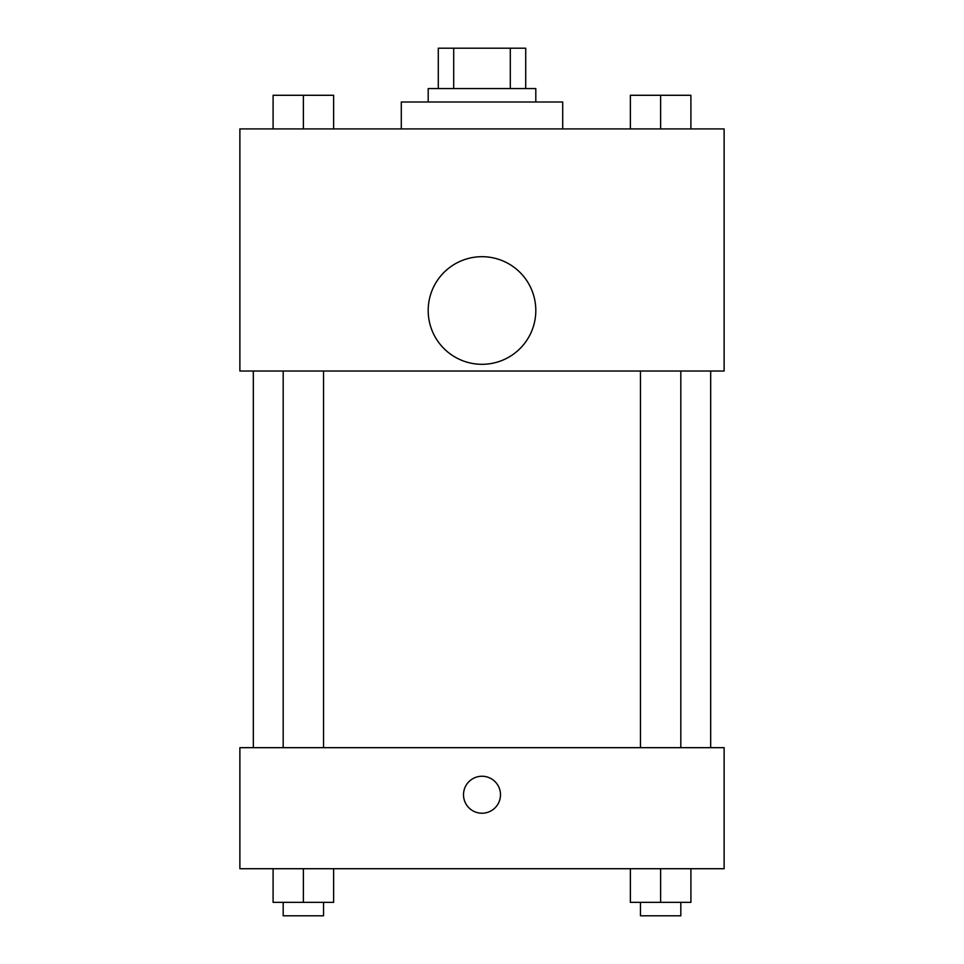 <?xml version="1.0" encoding="UTF-8"?>
<svg xmlns="http://www.w3.org/2000/svg" width="964" height="964" viewBox="0 0 964 964"><rect width="100%" height="100%" fill="white"/><g stroke="black" fill="none" stroke-linecap="round" stroke-linejoin="round"><path stroke-width="1.45" d="M453.695 88.555L453.695 48.2L438.283 48.2L438.283 88.555L438.283 48.2M453.695 48.2L525.717 48.2L525.717 88.555M510.305 88.555L510.305 48.2M428.197 102.003L428.197 88.555L535.803 88.555L535.803 102.003M562.711 128.911L562.711 102.003L401.289 102.003L401.289 128.911M239.879 128.911L724.121 128.911L724.121 371.032L239.879 371.032L239.879 128.911M482 364.308A53.803 53.803 0 0 1 435.403 283.597A53.803 53.803 0 0 1 528.597 283.597A53.803 53.803 0 0 1 482 364.308M239.879 747.666L724.121 747.666L724.121 868.721L239.879 868.721L239.879 747.666M482 813.23A18.497 18.497 0 0 1 465.986 785.491A18.497 18.497 0 0 1 498.014 785.491A18.497 18.497 0 0 1 482 813.23M630.372 868.721L630.372 902.352L690.899 902.352L690.899 868.721L690.899 902.352M660.629 902.352L660.629 868.721M680.813 902.352L680.813 915.8L640.457 915.8L640.457 902.352M273.101 868.721L273.101 902.352L333.628 902.352L333.628 868.721L333.628 902.352M303.371 902.352L303.371 868.721M323.543 902.352L323.543 915.8L283.187 915.8L283.187 902.352M630.372 128.911L630.372 95.279L690.899 95.279L690.899 128.911L690.899 95.279M660.629 128.911L660.629 95.279M680.813 95.279L640.457 95.279M273.101 128.911L273.101 95.279L333.628 95.279L333.628 128.911L333.628 95.279M303.371 128.911L303.371 95.279M323.543 95.279L283.187 95.279M710.673 747.666L710.673 371.032M253.327 747.666L253.327 371.032M640.457 371.032L640.457 747.666M680.813 371.032L680.813 747.666M323.543 747.666L323.543 371.032M283.187 747.666L283.187 371.032"/></g></svg>
